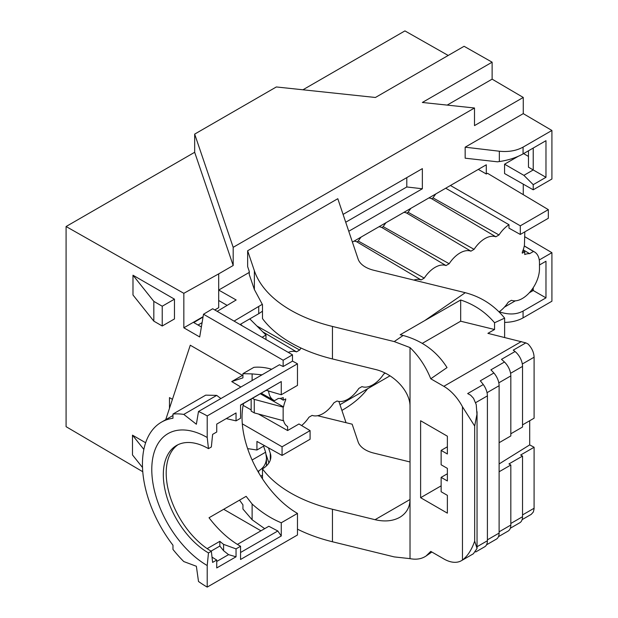 <?xml version="1.0" encoding="UTF-8"?>
<svg xmlns="http://www.w3.org/2000/svg" width="618" height="618" viewBox="0 0 618 618"><rect width="100%" height="100%" fill="white"/><g stroke="black" fill="none" stroke-linecap="round" stroke-linejoin="round"><path stroke-width="0.93" d="M422.31 343.353L460.673 321.205L460.673 300L424.705 320.611L465.284 292.693L373.751 270.259A26.427 15.257 180 0 1 358.139 259.127L337.799 198.71L247.64 250.761L254.377 270.769L254.377 289.541L249.286 274.593L249.131 271.008M345.709 222.225L406.791 186.968L406.791 177.613M162.233 306.219L153.828 301.368L153.828 321.144L162.233 326.003L162.233 306.219L174.461 299.158L132.986 275.219L132.986 294.995L153.828 321.144M262.248 304.35L234.075 321.097M262.48 311.194L258.718 313.72L258.718 306.868M227.146 305.377L218.687 300.487L218.687 290.058L236.169 299.977L217.173 311.341M424.705 320.611L400.209 334.755L403.121 335.466C422.194 340.696 436.826 351.403 447.03 367.586L430.761 378.78C425.879 366.652 418.965 356.246 410.02 347.571L410.02 406.721C410.414 391.441 393.743 373.643 375.041 369.379L332.445 358.942A132.128 76.284 0 0 1 262.48 318.564L262.48 304.659L254.377 289.541M492.121 62.186L422.349 102.464L474.5 108.003L233.187 247.324L194.67 134.106L276.339 86.96L375.42 97.482L464.087 46.288L492.121 62.186L492.121 79.158L447.185 105.099M492.121 79.158L523.261 97.451L474.5 125.608L474.5 108.003M523.067 153.913C516.354 157.644 508.444 160.193 499.344 161.561L497.49 161.816L465.161 158.193L465.161 147.184L499.344 151.225C508.444 152.144 516.354 150.777 523.067 147.123L523.067 153.913L545.972 140.688L545.972 177.312L533.226 184.666L533.226 189.803L551.913 179.011L551.913 130.468L523.067 147.123M247.64 250.761L247.64 266.59L249.286 271.487L249.286 274.593M343.075 214.4L422.357 168.629L422.357 188.768L348.753 231.263M422.357 188.768L406.791 186.968M214.763 309.95L218.687 307.679L218.687 300.487M249.131 272.484L218.687 290.058L218.687 273.874L183.832 293.318L183.832 327.803L203.098 316.679M162.233 326.003L174.461 318.942L174.461 299.158M153.828 301.368L132.986 275.219M283.152 360.224L283.152 366.528L292.492 361.136L292.492 354.825L283.152 360.224L203.507 314.238L212.685 308.745L292.492 354.825M240.008 324.527L258.718 313.72M183.832 327.803L199.699 336.964L203.507 314.238M201.375 326.953L193.774 322.565L203.036 317.034M218.687 307.679L214.825 309.989M302.936 89.78L404.921 30.9L448.204 55.458M183.832 293.318L66.087 226.52L194.67 152.283L194.67 134.106M194.67 152.283L233.187 265.501L233.187 247.324M218.687 273.874L233.187 265.501M198.007 325.014L202.094 322.658M252.113 380.541L252.113 373.905L242.928 373.658L242.928 377.861L231.735 381.576L242.488 375.373A91.611 52.893 60 0 1 242.928 375.126M252.113 373.905L262.001 374.825M242.928 373.658L253.874 367.339A96.014 55.435 60 0 1 271.681 369.24M283.152 366.528A104.821 60.518 60 0 0 279.421 364.774L198.502 411.488A104.821 60.518 60 0 1 207.215 415.929L207.215 437.505L208.475 448.645L211.348 446.984L212.615 434.384L216.733 432.013L216.733 424.102L236.037 412.948L236.037 420.866L240.564 418.255L240.564 405.045L281.26 381.545L240.564 405.223M172.963 414.052A96.014 55.435 60 0 1 183.778 414.408L216.717 395.389L205.709 395.149L172.963 414.052L172.963 418.255A91.611 52.893 -120 0 0 161.414 422.179A91.611 52.893 -120 0 0 172.963 545.215L172.963 549.417A96.014 55.435 -120 0 0 183.778 561.561L196.369 566.266L198.502 581.476A104.821 60.518 60 0 0 207.215 587.1L207.215 565.524L208.475 552.925A63.863 36.871 60 0 1 166.76 496.656A63.863 36.871 60 0 1 176.547 445.478A63.863 36.871 60 0 1 208.475 448.645M216.717 395.389L220.896 398.556M198.502 411.488L196.369 424.234L183.778 414.408M207.215 415.929L297.474 363.817A104.821 60.518 -120 0 0 292.492 361.136M236.037 420.866L226.258 418.602M465.161 147.184L523.261 113.635L551.913 130.468M430.761 378.78L443.824 386.32A35.234 20.34 60 0 1 462.457 406.744L474.678 426.041L476.957 414.23L476.231 404.605L473.519 398.293L470.646 395.196L467.664 393.581L483.284 384.558A35.234 20.34 60 0 0 480.294 380.835L493.875 372.994A35.234 20.34 -120 0 0 490.885 369.85L504.466 362.009A35.234 20.34 -120 0 0 501.476 359.352L515.049 351.518A35.234 20.34 -120 0 0 513.264 350.136L525.833 342.882L528.066 343.994C531.882 348.019 533.898 352.422 534.099 357.204L534.099 418.193L522.527 424.875M515.049 351.518A13.21 7.625 60 0 1 522.527 366.404L522.527 427.03L510.823 433.79M504.466 362.009A13.21 7.625 60 0 1 510.823 375.906L510.823 435.945L499.112 442.712M493.875 372.994A13.21 7.625 60 0 1 499.112 385.709L499.112 533.079A13.21 7.625 60 0 1 496.378 539.128L486.52 544.821M483.284 384.558A13.21 7.625 60 0 1 487.401 395.875L487.401 540.75A13.21 7.625 60 0 1 484.666 546.799L475.713 551.967M465.284 292.693C481.167 296.879 494.284 305.362 504.628 318.131L494.555 322.75L494.555 329.51L460.673 321.205M494.555 322.75C485.439 312.02 474.145 304.435 460.673 300M525.833 342.882L487.903 333.349L494.555 329.51M254.377 270.769A132.128 76.284 0 0 0 332.445 326.435L332.445 358.942M242.248 325.817L240.595 324.187M249.78 318.88L265.979 335.041L262.102 337.281M265.979 335.041L265.979 339.521M528.467 150.792L528.467 167.2L533.226 169.95L533.226 148.05M545.972 177.312L533.226 169.95L523.886 175.35L504.574 164.195L504.574 173.55L533.226 189.803M66.087 226.52L66.087 426.675L142.758 471.719M528.467 156.416L523.6 153.604M523.261 97.451L523.261 113.635M523.261 184.149L523.261 194.655M524.821 236.756L551.913 252.677L539.259 259.977M504.628 322.395C511.781 322.256 517.93 320.75 523.067 317.876L551.913 301.221L551.913 252.677M297.474 363.817L297.474 385.393L281.26 394.755L281.26 381.545M281.26 394.755L266.312 390.36M236.037 548.884L236.037 556.795L228.567 554.64L223.585 550.708L223.585 544.373L236.037 548.884L240.564 546.273C229.1 539.777 218.587 530.275 209.031 517.753L246.134 496.331L252.113 504.018C261.29 512.283 271.001 518.533 281.26 522.774L297.474 513.411A78.393 45.261 60 0 1 243.531 403.508M223.585 544.373A78.393 45.261 60 0 1 219.846 541.322L207.177 548.637M212.013 557.073A78.393 45.261 -120 0 0 216.733 560.032L216.733 567.942L236.037 556.795M208.475 552.925L211.348 551.271L212.615 562.411L216.733 560.032M242.488 375.373L190.274 345.223L165.724 419.692L172.963 415.512M207.215 437.505A78.393 45.261 -120 0 0 151.781 469.51A78.393 45.261 -120 0 0 207.215 565.524M211.348 551.271A63.863 36.871 60 0 1 170.035 496.3A63.863 36.871 60 0 1 178.015 444.705M231.735 381.576L240.858 387.038M169.479 408.305L169.479 397.621L172.437 399.328M207.215 587.1L297.474 534.987L297.474 513.411M282.835 543.438L292.492 537.861M223.685 509.286L260.966 530.808M145.639 442.751L132.484 435.157L132.484 454.933L142.503 467.509M352.399 242.094L486.289 164.797L486.289 173.998L478.317 169.402M548.328 209.641L520.302 225.825L520.302 234.454L548.328 218.27L548.328 209.641L487.517 173.295L486.289 173.998M504.574 164.195L518.123 156.377M410.02 347.571L394.238 341.576L332.445 326.435M504.628 337.451L504.628 318.131M410.02 406.721L410.02 499.498C409.865 507.355 406.451 513.295 399.776 517.328C392.886 521.129 384.635 521.916 375.041 519.692L332.445 509.255A132.128 76.284 0 0 1 262.48 468.877L262.48 478.842M297.474 529.163A132.128 76.284 0 0 0 332.445 541.762L394.238 556.903L410.02 558.641L410.02 499.498L375.041 519.692M410.02 558.641C416.293 559.869 421.669 558.973 426.142 555.953L430.761 551.387L443.824 558.927A35.234 20.34 -120 0 0 461.437 560.673A35.234 20.34 -120 0 0 462.457 560.016C467.602 556.123 471.673 549.819 474.678 541.113L477.05 548.467L473.342 553.798L461.437 560.673M447.37 480.959L447.37 468.374L441.136 464.782L441.136 450.398L447.37 453.991L447.37 436.192L420.611 420.742L420.611 497.699L447.37 513.149L447.37 495.35L441.136 491.75L441.136 477.366L447.37 480.959M474.678 426.041L474.678 541.113M499.112 471.766L510.823 465.006L508.954 463.925L522.527 456.084L520.665 455.01L534.099 447.254L529.696 444.898L529.696 420.734M534.099 447.254L534.083 508.838L533.357 511.974L531.256 514.346M281.26 522.774L281.26 535.991L240.564 559.483L240.564 546.273M239.537 500.14L242.928 504.821L242.928 509.023L252.113 519.761L252.113 504.018M264.697 528.66L252.113 519.761M240.564 552.492L277.806 530.986L268.838 526.266L237.405 544.412M277.806 530.986L281.26 535.991M339.977 404.697L390.012 375.814M260.873 476.339L262.48 475.01M258.718 472.793L258.718 470.893C263.762 467.849 266.343 463.492 266.458 457.807L265.616 452.198L263.585 446.173M228.567 554.64L216.733 561.468M211.086 551.117L219.846 546.057L223.585 550.708M266.196 454.817L268.9 462.928M410.02 461.97L373.751 453.079A26.427 15.257 0 0 1 358.139 441.947L352.152 424.187L317.559 415.713M268.475 447.849L270.298 453.28A30.83 17.798 180 0 1 270.862 456.679A30.83 17.798 180 0 1 262.48 468.877M346.034 422.689L338.88 401.453M367.602 388.753C361.422 396.934 352.855 404.149 341.893 410.398M499.344 312.136L499.344 311.804C508.444 314.902 516.354 314.655 523.067 311.078L523.067 317.876M143.847 449.417L132.484 435.157M252.113 459.993L265.616 452.198M258.718 470.893L257.899 471.372M219.846 546.057L219.846 541.322M510.823 465.006L510.823 525.053A13.21 7.625 60 0 1 508.081 531.101L498.463 536.656M522.527 456.084L522.527 516.71A13.21 7.625 60 0 1 519.792 522.758L510.329 528.228M539.483 264.983L545.972 261.236L545.972 297.861L523.067 311.078M545.972 297.861L531.835 289.703M504.412 307.138L515.335 300.835M529.325 292.754L533.226 290.506L533.226 287.71M264.504 445.64L256.933 450.012L247.625 448.614M256.933 450.012L256.933 441.422L282.063 455.427L282.063 446.799L310.089 430.615L310.089 439.243L282.063 455.427M242.31 423.848L282.063 446.799M251.155 399.112L251.155 411.101L254.268 412.894L254.268 399.375L283.152 407.154L283.538 406.93L260.363 393.79M252.484 398.347L254.268 399.375M254.268 412.894L283.152 420.673L283.152 407.154M268.583 390.8A24.226 13.982 120 0 0 273.604 400.194A24.226 13.982 120 0 0 274.546 400.649L278.347 398.448A21.143 12.206 120 0 0 283.229 397.598L283.229 400.147A24.226 13.982 120 0 0 285.701 398.919L285.701 399.923A21.143 12.206 120 0 0 283.538 406.93M256.926 326.01L299.684 350.035L296.516 351.858L262.774 331.843M301.059 348.065A24.226 13.982 120 0 0 299.684 350.035M421.09 279.939L356.872 241.854L358.293 241.043L424.249 278.115L421.09 279.939A24.226 13.982 120 0 0 413.828 280.078M354.075 241.128A25.029 14.446 -60 0 1 356.872 241.854M446.003 265.555L381.793 227.47L383.206 226.659L449.162 263.731L446.003 265.555A24.226 13.982 120 0 0 424.249 278.115M358.293 241.043A25.029 14.446 -60 0 1 361.09 237.08M378.988 226.744A25.029 14.446 -60 0 1 381.793 227.47M470.916 251.171L406.706 213.086L408.119 212.275L474.083 249.348L470.916 251.171A24.226 13.982 120 0 0 449.162 263.731M383.206 226.659A25.029 14.446 -60 0 1 386.003 222.696M403.909 212.36A25.029 14.446 -60 0 1 406.706 213.086M495.829 236.787L431.619 198.702L433.033 197.891L498.996 234.964L495.829 236.787A24.226 13.982 120 0 0 474.083 249.348M408.119 212.275A25.029 14.446 -60 0 1 410.916 208.312M428.822 197.976A25.029 14.446 -60 0 1 431.619 198.702M445.709 188.22L508.993 224.72A24.226 13.982 120 0 0 498.996 234.964M433.033 197.891A25.029 14.446 -60 0 1 435.829 193.928M522.836 250.823L524.736 251.935A24.264 14.013 -60 0 0 522.272 253.164L522.272 252.198A21.143 12.206 120 0 0 524.435 245.191L524.821 231.843M524.28 245.995L533.473 251.449L529.618 253.674A21.143 12.206 120 0 0 524.736 254.523L524.736 251.935M529.618 253.674L523.199 249.826M280.147 398.401L283.229 400.147M283.152 420.673L283.538 420.449A21.143 12.206 120 0 0 287.609 426.513L287.609 430.537L298.973 423.971L310.089 430.615M385.284 373.148L383.716 374.052A24.264 14.013 -60 0 1 361.963 386.613L358.803 388.436A24.264 14.013 -60 0 1 337.049 400.997L333.89 402.82A24.264 14.013 -60 0 1 312.136 415.381L308.977 417.204A24.264 14.013 -60 0 1 301.599 425.539M533.473 251.449A24.264 14.013 -60 0 1 534.531 251.974A24.264 14.013 -60 0 1 539.483 263.044L539.483 268.791A24.264 14.013 -60 0 1 529.665 292.376A24.264 14.013 -60 0 1 511.449 300.309L508.29 302.132A24.264 14.013 -60 0 1 499.066 311.858M520.302 234.454L508.993 228.15L508.993 224.72M450.445 185.493L520.302 225.825M296.516 351.858A24.226 13.982 120 0 0 288.235 352.368M287.609 430.537L258.394 414.006M251.155 409.912L243.137 405.369M533.226 184.666L523.886 175.35M529.696 444.898L499.112 463.94M447.37 446.799L441.136 450.398M441.136 485.848L420.611 497.699M447.37 473.767L441.136 477.366M499.344 161.561L499.344 151.225M534.099 357.204L522.318 364.002M522.527 366.404L510.576 373.303M510.823 375.906L498.811 382.836M499.112 385.709L487.038 392.677M487.401 395.875L475.659 402.65M521.36 341.553L443.824 386.32M394.238 341.576L403.121 335.466M462.457 406.744L462.457 560.016M477.042 546.729L487.401 540.75M487.401 539.838L499.112 533.079M270.298 460.07L270.298 453.28M499.112 531.812L510.823 525.053M510.823 523.477L522.527 516.71M522.527 514.918L534.099 508.243M332.445 541.762L332.445 509.255M165.786 419.653L161.414 422.179M477.042 411.712L477.042 548.266M266.458 465.848L266.458 457.807M531.21 514.377L522.125 519.622M431.858 552.021L426.25 555.883M273.604 400.194L261.29 393.257M534.531 251.974L524.296 245.918"/></g></svg>
